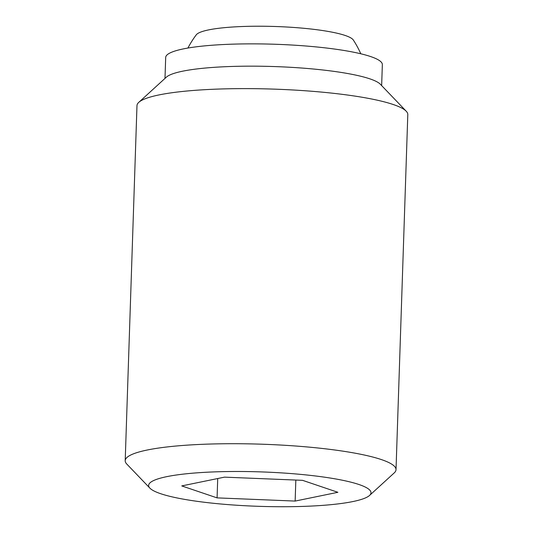 <?xml version="1.0" encoding="UTF-8"?>
<svg xmlns="http://www.w3.org/2000/svg" width="533" height="533" viewBox="0 0 533 533"><rect width="100%" height="100%" fill="white"/><g stroke="black" fill="none" stroke-linecap="round" stroke-linejoin="round"><path stroke-width="0.8" d="M360.788 53.78A95.967 95.967 0 0 0 353.326 40.022A79.031 12.252 -178.1 0 0 345.224 35.484A79.031 12.252 -178.1 0 0 239.07 26.65A79.031 12.252 -178.1 0 0 196.277 34.812A95.967 95.967 0 0 0 187.916 48.043M369.536 495.457L394.233 472.904A135.482 21 -178.1 0 0 396.019 469.666A135.482 21 -178.1 0 0 199.429 444.449A135.482 21 -178.1 0 0 125.202 460.685A135.482 21 -178.1 0 0 126.767 464.03L149.92 488.168A111.244 17.243 -178.1 0 0 310.053 506.123A111.244 17.243 -178.1 0 0 369.536 495.457A111.244 17.243 -178.1 0 0 325.53 477.321A111.244 17.243 -178.1 0 0 209.582 472.091A111.244 17.243 -178.1 0 0 149.92 488.168M396.019 469.666L407.798 114.575A135.482 21 -178.1 0 0 406.233 111.23A135.482 21 -178.1 0 0 211.208 89.357A135.482 21 -178.1 0 0 138.767 102.356A135.482 21 -178.1 0 0 136.981 105.594L125.202 460.685M406.233 111.23L380.349 84.247A108.386 16.803 -178.1 0 0 224.333 66.752A108.386 16.803 -178.1 0 0 166.376 77.145L138.767 102.356M381.648 85.6L382.348 64.626A108.386 16.803 -178.1 0 0 225.073 44.452A108.386 16.803 -178.1 0 0 165.69 57.444L164.997 78.411M181.753 485.916L224.493 477.142L302.557 480.333L337.882 492.299L295.142 501.073L217.078 497.882L181.753 485.916M295.835 480.06L295.142 501.073M217.717 478.534L217.078 497.882"/></g></svg>
